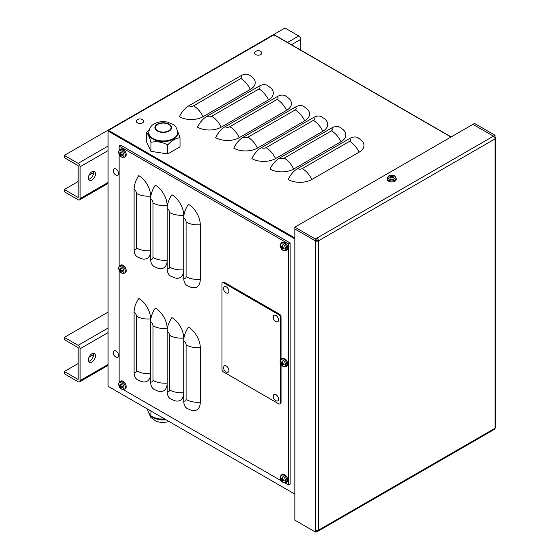 <?xml version="1.0" encoding="UTF-8"?>
<svg xmlns="http://www.w3.org/2000/svg" width="560" height="560" viewBox="0 0 560 560"><rect width="100%" height="100%" fill="white"/><g stroke="black" fill="none" stroke-linecap="round" stroke-linejoin="round"><path stroke-width="0.84" d="M64.344 155.393L64.344 157.668L78.134 165.627L78.134 197.477L64.344 189.511L64.344 191.786L78.134 199.752A2.786 1.61 -120 0 0 79.527 199.892A2.786 1.61 -120 0 0 80.101 198.611L80.101 166.768A2.786 1.61 -120 0 0 78.134 163.352L64.344 155.393L284.991 28L298.781 35.959A2.786 1.61 60 0 1 300.755 39.375L300.755 50.106M93.499 172.683L88.977 175.294M78.134 181.552L64.344 189.511M91.924 171.773A5.012 2.898 -60 0 1 94.43 171.521A5.012 2.898 -60 0 1 94.43 177.31A5.012 2.898 -60 0 1 89.418 180.208A5.012 2.898 -60 0 1 88.648 176.19A5.012 2.898 -60 0 1 91.924 171.773M88.634 179.291A5.012 2.898 120 0 0 92.463 176.176A5.012 2.898 120 0 0 93.247 171.304M64.344 337.379L64.344 339.654L78.134 347.62L78.134 379.463L64.344 371.504L64.344 373.779L78.134 381.738A2.786 1.61 -120 0 0 79.527 381.878A2.786 1.61 -120 0 0 80.101 380.604L80.101 348.754A2.786 1.61 -120 0 0 78.134 345.345L64.344 337.379L108.08 312.13M93.499 354.669L88.977 357.28M78.134 363.545L64.344 371.504M91.924 353.759A5.012 2.898 -60 0 1 94.43 353.514A5.012 2.898 -60 0 1 94.43 359.303A5.012 2.898 -60 0 1 89.418 362.201A5.012 2.898 -60 0 1 88.648 358.176A5.012 2.898 -60 0 1 91.924 353.759M88.634 361.277A5.012 2.898 120 0 0 92.463 358.162A5.012 2.898 120 0 0 93.247 353.29M294.847 494.116L108.08 386.288L108.08 131.054L108.472 130.368L273.959 34.825L274.351 35.056M297.598 168.588A16.716 9.653 120 0 0 288.148 179.501A16.716 9.653 180 0 0 311.787 179.501A16.716 9.653 -120 0 0 302.33 168.588A3.346 1.932 180 0 1 297.598 168.588L349.615 138.558A16.716 9.653 120 0 1 357.973 137.732L361.417 140.266A16.716 9.653 180 0 1 359.065 152.208L311.787 179.501M279.475 158.123A16.716 9.653 120 0 0 270.018 169.043A16.716 9.653 180 0 0 293.664 169.043A16.716 9.653 -120 0 0 284.207 158.123A3.346 1.932 180 0 1 279.475 158.123L331.485 128.093A16.716 9.653 120 0 1 339.843 127.267L343.294 129.801A16.716 9.653 180 0 1 340.942 141.743L293.664 169.043M261.352 147.658A16.716 9.653 120 0 0 251.895 158.578A16.716 9.653 180 0 0 275.534 158.578A16.716 9.653 -120 0 0 266.077 147.658A3.346 1.932 180 0 1 261.352 147.658L313.362 117.628A16.716 9.653 120 0 1 321.72 116.802L325.171 119.336A16.716 9.653 180 0 1 322.819 131.278L275.534 158.578M243.229 137.193A16.716 9.653 120 0 0 233.772 148.113A16.716 9.653 180 0 0 257.411 148.113A16.716 9.653 -120 0 0 247.954 137.193A3.346 1.932 180 0 1 243.229 137.193L295.239 107.163A16.716 9.653 120 0 1 303.597 106.337L307.048 108.871A16.716 9.653 180 0 1 304.696 120.813L257.411 148.113M225.099 126.728A16.716 9.653 120 0 0 215.649 137.648A16.716 9.653 180 0 0 239.288 137.648A16.716 9.653 -120 0 0 229.831 126.728A3.346 1.932 180 0 1 225.099 126.728L277.109 96.698A16.716 9.653 120 0 1 285.474 95.872L288.918 98.406A16.716 9.653 180 0 1 286.566 110.348L239.288 137.648M206.976 116.263A16.716 9.653 120 0 0 197.519 127.183A16.716 9.653 180 0 0 221.165 127.183A16.716 9.653 -120 0 0 211.708 116.263A3.346 1.932 180 0 1 206.976 116.263L258.986 86.233A16.716 9.653 120 0 1 267.344 85.407L270.795 87.941A16.716 9.653 180 0 1 268.443 99.883L221.165 127.183M188.853 105.798A16.716 9.653 120 0 0 179.396 116.718A16.716 9.653 180 0 0 203.035 116.718A16.716 9.653 -120 0 0 193.578 105.798A3.346 1.932 180 0 1 188.853 105.798L240.863 75.768A16.716 9.653 120 0 1 249.221 74.942L252.672 77.476A16.716 9.653 180 0 1 250.32 89.418L203.035 116.718M200.277 402.213A16.716 9.653 60 0 1 191.114 410.221L187.194 408.499A16.716 9.653 -60 0 1 183.729 400.848L183.729 340.795A16.716 9.653 -60 0 1 188.461 327.145A16.716 9.653 60 0 1 200.277 347.62L200.277 402.213A16.716 9.653 0 0 1 186.095 399.483A3.346 1.932 60 0 1 183.729 400.848M183.729 338.065A16.716 9.653 180 0 1 169.547 335.335L169.547 389.928A16.716 9.653 0 0 0 183.729 392.658A16.716 9.653 60 0 1 174.566 400.666L170.646 398.951A16.716 9.653 -60 0 1 167.181 391.293L167.181 331.24A16.716 9.653 -60 0 1 171.913 317.59A16.716 9.653 60 0 1 183.729 338.065L183.729 340.795A3.346 1.932 -120 0 1 186.095 344.89L186.095 399.483M167.181 328.51A16.716 9.653 180 0 1 152.999 325.78L152.999 380.373A16.716 9.653 0 0 0 167.181 383.103A16.716 9.653 60 0 1 158.011 391.111L154.098 389.396A16.716 9.653 -60 0 1 150.633 381.738L150.633 321.685A16.716 9.653 -60 0 1 155.358 308.035A16.716 9.653 60 0 1 167.181 328.51L167.181 331.24A3.346 1.932 -120 0 1 169.547 335.335M150.633 318.955A16.716 9.653 180 0 1 136.451 316.225L136.451 370.818A16.716 9.653 0 0 0 150.633 373.548A16.716 9.653 60 0 1 141.463 381.563L137.543 379.841A16.716 9.653 -60 0 1 134.085 372.183L134.085 312.13A16.716 9.653 -60 0 1 138.81 298.48A16.716 9.653 60 0 1 150.633 318.955L150.633 321.685A3.346 1.932 -120 0 1 152.999 325.78M200.277 279.37A16.716 9.653 60 0 1 191.114 287.378L187.194 285.656A16.716 9.653 -60 0 1 183.729 278.005L183.729 217.952A16.716 9.653 -60 0 1 188.461 204.302A16.716 9.653 60 0 1 200.277 224.777L200.277 279.37A16.716 9.653 0 0 1 186.095 276.64A3.346 1.932 60 0 1 183.729 278.005M183.729 215.222A16.716 9.653 180 0 1 169.547 212.492L169.547 267.085A16.716 9.653 0 0 0 183.729 269.815A16.716 9.653 60 0 1 174.566 277.823L170.646 276.108A16.716 9.653 -60 0 1 167.181 268.45L167.181 208.397A16.716 9.653 -60 0 1 171.913 194.747A16.716 9.653 60 0 1 183.729 215.222L183.729 217.952A3.346 1.932 -120 0 1 186.095 222.047L186.095 276.64M167.181 205.667A16.716 9.653 180 0 1 152.999 202.937L152.999 257.53A16.716 9.653 0 0 0 167.181 260.26A16.716 9.653 60 0 1 158.011 268.268L154.098 266.553A16.716 9.653 -60 0 1 150.633 258.895L150.633 198.842A16.716 9.653 -60 0 1 155.358 185.192A16.716 9.653 60 0 1 167.181 205.667L167.181 208.397A3.346 1.932 -120 0 1 169.547 212.492M150.633 196.112A16.716 9.653 180 0 1 136.451 193.382L136.451 247.975A16.716 9.653 0 0 0 150.633 250.705A16.716 9.653 60 0 1 141.463 258.713L137.543 256.998A16.716 9.653 -60 0 1 134.085 249.34L134.085 189.287A16.716 9.653 -60 0 1 138.81 175.637A16.716 9.653 60 0 1 150.633 196.112L150.633 198.842A3.346 1.932 -120 0 1 152.999 202.937M119.924 387.667L119.112 387.198L119.112 386.267M119.112 382.466L119.112 270.249M119.112 266.448L119.112 154.231M119.112 150.43L119.112 146.062L288.54 243.88L288.54 485.016L284.76 482.839M281.47 480.935L123.214 389.571M288.54 485.016L290.115 484.106L290.115 242.97L120.687 145.152L119.112 146.062M290.115 242.97L288.54 243.88M280.266 362.138L280.266 402.899A2.226 1.288 60 0 1 279.804 403.914A2.226 1.288 60 0 1 278.691 403.809L223.524 371.959A2.226 1.288 60 0 1 221.949 369.229L221.949 283.696A2.226 1.288 60 0 1 222.411 282.674A2.226 1.288 60 0 1 223.524 282.786L278.691 314.629A2.226 1.288 60 0 1 280.266 317.359L280.266 360.801M222.411 282.674L223.202 282.219A2.226 1.288 60 0 1 224.315 282.331L279.475 314.174A2.226 1.288 60 0 1 281.05 316.904L281.05 359.219M281.05 364.301L281.05 402.444A2.226 1.288 60 0 1 280.588 403.459L279.804 403.914M495.656 137.998L495.656 427.357A2.233 1.288 180 0 1 495.005 428.267L495.005 428.267A2.233 1.288 60 0 1 494.543 429.289L318.024 531.202A2.233 1.288 -120 0 0 318.486 530.18A2.233 1.288 180 0 1 315.329 530.18L315.329 532L294.847 520.17L294.847 227.164L474.516 123.438L495.005 135.261L495.005 137.081A2.233 1.288 0 0 1 495.656 137.998A2.233 1.288 0 0 1 495.005 138.908L318.486 240.814A2.233 1.288 -120 0 0 316.911 238.084L315.329 238.994L294.847 227.164M316.911 530.558L316.911 531.09A2.233 1.288 -120 0 0 318.024 531.202M316.911 239.904L315.329 240.814A2.233 1.288 0 0 0 318.486 240.814L316.911 239.904L315.329 240.814L294.847 228.984L315.329 240.814L316.911 239.904L316.911 238.084L493.43 136.171L472.941 124.348L493.43 136.171L495.005 135.261M494.543 137.354L495.005 137.081M493.43 136.171A2.233 1.288 60 0 1 495.005 138.908L495.005 428.267L318.486 530.18L318.486 240.814M315.329 530.18L315.329 238.994M316.911 531.09L315.329 532M282.149 249.172A2.422 1.4 -120 0 0 282.751 249.522A7.238 3.878 -65.1 0 1 282.492 248.325L282.716 248.199A7.238 4.606 -3.6 0 0 284.137 248.717L284.137 248.717A2.422 1.4 -120 0 0 284.137 248.024A7.238 3.717 -176.8 0 1 282.716 247.499L282.492 247.114A7.238 3.717 -63.2 0 1 282.751 245.623A2.422 1.4 -120 0 0 282.149 245.273A7.238 4.606 123.6 0 0 281.89 246.764L281.666 246.897A7.238 3.878 -174.9 0 1 280.763 246.078A2.422 1.4 -120 0 0 280.763 246.771A7.238 4.445 -5.5 0 0 281.666 247.59L281.89 247.982A7.238 4.445 125.5 0 0 282.149 249.172L282.534 248.647M282.226 245.427L282.226 245.427A2.198 1.267 60 0 1 282.73 245.707M281.414 246.701L280.763 246.771M282.877 250.18A3.71 2.142 60 0 1 280.609 244.328A3.71 2.142 60 0 1 285.152 246.946A3.71 2.142 60 0 1 282.877 250.18M282.492 248.325L283.353 247.765M282.583 246.428L281.666 246.897M281.463 242.872L282.317 242.333A4.459 2.576 60 0 1 286.825 244.867A4.459 2.576 60 0 1 286.769 250.047L285.873 250.516A4.417 2.548 -120 0 0 285.929 245.392A4.417 2.548 -120 0 0 281.463 242.872C280.217 244.342 279.811 245.35 280.238 245.903C280.903 248.416 281.834 249.886 283.031 250.32L285.873 250.516M120.603 155.904A2.422 1.4 -120 0 0 121.205 156.254A7.238 3.878 -65.1 0 1 120.946 155.057L121.17 154.931A7.238 4.606 -3.6 0 0 122.591 155.449L122.591 155.449A2.422 1.4 -120 0 0 122.591 154.756A7.238 3.717 -176.8 0 1 121.17 154.231L120.946 153.846A7.238 3.717 -63.2 0 1 121.205 152.355A2.422 1.4 -120 0 0 120.603 152.005A7.238 4.606 123.6 0 0 120.344 153.496L120.12 153.629A7.238 3.878 -174.9 0 1 119.217 152.803A2.422 1.4 -120 0 0 119.217 153.503A7.238 4.445 -5.5 0 0 120.12 154.322L120.344 154.714A7.238 4.445 125.5 0 0 120.603 155.904L120.988 155.379M120.68 152.159L120.68 152.159A2.198 1.267 60 0 1 121.184 152.439M119.861 153.433L119.217 153.503M121.331 156.912A3.71 2.142 60 0 1 119.063 151.06A3.71 2.142 60 0 1 123.599 153.678A3.71 2.142 60 0 1 121.331 156.912M120.946 155.057L121.807 154.497M121.037 153.16L120.12 153.629M119.917 149.604L120.771 149.058A4.459 2.576 60 0 1 125.279 151.599A4.459 2.576 60 0 1 125.223 156.779L124.327 157.248A4.417 2.548 -120 0 0 124.383 152.117A4.417 2.548 -120 0 0 119.917 149.604C118.671 151.074 118.265 152.082 118.692 152.635C119.357 155.148 120.288 156.618 121.485 157.052L124.327 157.248M282.149 365.19A2.422 1.4 -120 0 0 282.751 365.54A7.238 3.878 -65.1 0 1 282.492 364.343L282.716 364.217A7.238 4.606 -3.6 0 0 284.137 364.735L284.137 364.735A2.422 1.4 -120 0 0 284.137 364.042A7.238 3.717 -176.8 0 1 282.716 363.524L282.492 363.132A7.238 3.717 -63.2 0 1 282.751 361.641A2.422 1.4 -120 0 0 282.149 361.291A7.238 4.606 123.6 0 0 281.89 362.782L281.666 362.915A7.238 3.878 -174.9 0 1 280.763 362.096A2.422 1.4 -120 0 0 280.763 362.789A7.238 4.445 -5.5 0 0 281.666 363.608L281.89 364A7.238 4.445 125.5 0 0 282.149 365.19L282.534 364.665M282.226 361.445L282.226 361.445A2.198 1.267 60 0 1 282.73 361.725M281.414 362.719L280.763 362.789M282.877 366.198A3.71 2.142 60 0 1 280.609 360.346A3.71 2.142 60 0 1 285.152 362.964A3.71 2.142 60 0 1 282.877 366.198M282.492 364.343L283.353 363.783M282.583 362.446L281.666 362.915M281.463 358.89L282.317 358.351A4.459 2.576 60 0 1 286.825 360.892A4.459 2.576 60 0 1 286.769 366.065L285.873 366.534A4.417 2.548 -120 0 0 285.929 361.41A4.417 2.548 -120 0 0 281.463 358.89C280.217 360.36 279.811 361.368 280.238 361.921C280.903 364.434 281.834 365.911 283.031 366.338L285.873 366.534M392.896 176.365L393.162 175.77A7.238 4.445 114.5 0 0 391.993 176.141L391.552 176.141A7.238 4.445 -114.5 0 0 390.383 175.77L390.649 176.365M390.383 175.77A2.422 1.4 0 0 0 389.781 176.113A7.238 3.878 54.9 0 1 390.943 176.484L390.943 176.743A7.238 4.606 116.4 0 0 389.781 177.716L389.781 177.716A2.422 1.4 0 0 0 390.383 178.066A7.238 3.717 -56.8 0 1 391.552 177.093L391.993 177.093A7.238 3.717 56.8 0 1 393.162 178.066A2.422 1.4 0 0 0 393.764 177.716A7.238 4.606 -116.4 0 0 392.602 176.743L392.602 176.484A7.238 3.878 -54.9 0 1 393.764 176.113A2.422 1.4 0 0 0 393.162 175.77M393.589 177.702L393.589 177.702A2.198 1.267 180 0 1 393.099 178.003M394.394 175.896A3.71 2.142 180 0 1 392.735 179.48A3.71 2.142 180 0 1 388.192 176.855A3.71 2.142 180 0 1 394.394 175.896M392.546 177.513L392.602 176.484M390.943 176.484L390.999 177.513M396.186 178.318L396.228 179.333A4.459 2.576 180 0 1 394.926 181.216A4.459 2.576 180 0 1 390.019 181.762A4.459 2.576 180 0 1 387.317 179.333L387.359 178.318A4.417 2.548 0 0 0 390.033 180.726A4.417 2.548 0 0 0 394.891 180.187A4.417 2.548 0 0 0 396.186 178.318L394.597 175.959C393.624 175.133 391.881 175.063 389.368 175.749C388.682 175.651 388.01 176.512 387.359 178.318M120.603 387.94A2.422 1.4 -120 0 0 121.205 388.29A7.238 3.878 -65.1 0 1 120.946 387.093L121.17 386.967A7.238 4.606 -3.6 0 0 122.591 387.485L122.591 387.485A2.422 1.4 -120 0 0 122.591 386.792A7.238 3.717 -176.8 0 1 121.17 386.274L120.946 385.882A7.238 3.717 -63.2 0 1 121.205 384.391A2.422 1.4 -120 0 0 120.603 384.041A7.238 4.606 123.6 0 0 120.344 385.532L120.12 385.665A7.238 3.878 -174.9 0 1 119.217 384.846A2.422 1.4 -120 0 0 119.217 385.539A7.238 4.445 -5.5 0 0 120.12 386.358L120.344 386.75A7.238 4.445 125.5 0 0 120.603 387.94L120.988 387.415M120.68 384.195L120.68 384.195A2.198 1.267 60 0 1 121.184 384.475M119.861 385.469L119.217 385.539M121.331 388.948A3.71 2.142 60 0 1 119.063 383.096A3.71 2.142 60 0 1 123.599 385.714A3.71 2.142 60 0 1 121.331 388.948M120.946 387.093L121.807 386.533M121.037 385.196L120.12 385.665M119.917 381.64L120.771 381.101A4.459 2.576 60 0 1 125.279 383.642A4.459 2.576 60 0 1 125.223 388.815L124.327 389.284A4.417 2.548 -120 0 0 124.383 384.16A4.417 2.548 -120 0 0 119.917 381.64C118.671 383.11 118.265 384.118 118.692 384.671C119.357 387.184 120.288 388.661 121.485 389.088L124.327 389.284M282.149 481.208A2.422 1.4 -120 0 0 282.751 481.558A7.238 3.878 -65.1 0 1 282.492 480.361L282.716 480.235A7.238 4.606 -3.6 0 0 284.137 480.753L284.137 480.753A2.422 1.4 -120 0 0 284.137 480.06A7.238 3.717 -176.8 0 1 282.716 479.542L282.492 479.15A7.238 3.717 -63.2 0 1 282.751 477.659A2.422 1.4 -120 0 0 282.149 477.309A7.238 4.606 123.6 0 0 281.89 478.807L281.666 478.933A7.238 3.878 -174.9 0 1 280.763 478.114A2.422 1.4 -120 0 0 280.763 478.807A7.238 4.445 -5.5 0 0 281.666 479.626L281.89 480.018A7.238 4.445 125.5 0 0 282.149 481.208L282.534 480.683M282.226 477.463L282.226 477.463A2.198 1.267 60 0 1 282.73 477.743M281.414 478.737L280.763 478.807M282.877 482.216A3.71 2.142 60 0 1 280.609 476.364A3.71 2.142 60 0 1 285.152 478.982A3.71 2.142 60 0 1 282.877 482.216M282.492 480.361L283.353 479.801M282.583 478.464L281.666 478.933M281.463 474.908L282.317 474.369A4.459 2.576 60 0 1 286.825 476.91A4.459 2.576 60 0 1 286.769 482.083L285.873 482.552A4.417 2.548 -120 0 0 285.929 477.428A4.417 2.548 -120 0 0 281.463 474.908C280.217 476.378 279.811 477.386 280.238 477.939C280.903 480.452 281.834 481.929 283.031 482.356L285.873 482.552M120.603 271.922A2.422 1.4 -120 0 0 121.205 272.272A7.238 3.878 -65.1 0 1 120.946 271.075L121.17 270.949A7.238 4.606 -3.6 0 0 122.591 271.467L122.591 271.467A2.422 1.4 -120 0 0 122.591 270.774A7.238 3.717 -176.8 0 1 121.17 270.249L120.946 269.864A7.238 3.717 -63.2 0 1 121.205 268.373A2.422 1.4 -120 0 0 120.603 268.023A7.238 4.606 123.6 0 0 120.344 269.514L120.12 269.647A7.238 3.878 -174.9 0 1 119.217 268.828A2.422 1.4 -120 0 0 119.217 269.521A7.238 4.445 -5.5 0 0 120.12 270.34L120.344 270.732A7.238 4.445 125.5 0 0 120.603 271.922L120.988 271.397M120.68 268.177L120.68 268.177A2.198 1.267 60 0 1 121.184 268.457M119.861 269.451L119.217 269.521M121.331 272.93A3.71 2.142 60 0 1 119.063 267.078A3.71 2.142 60 0 1 123.599 269.696A3.71 2.142 60 0 1 121.331 272.93M120.946 271.075L121.807 270.515M121.037 269.178L120.12 269.647M119.917 265.622L120.771 265.083A4.459 2.576 60 0 1 125.279 267.617A4.459 2.576 60 0 1 125.223 272.797L124.327 273.266A4.417 2.548 -120 0 0 124.383 268.142A4.417 2.548 -120 0 0 119.917 265.622C118.671 267.092 118.265 268.1 118.692 268.653C119.357 271.166 120.288 272.643 121.485 273.07L124.327 273.266M143.094 120.099A3.703 2.142 180 0 1 142.429 122.878A3.703 2.142 180 0 1 137.557 122.878A3.703 2.142 180 0 1 136.892 120.099A4.69 4.69 0 0 1 143.094 120.099M278.551 320.012A3.703 2.142 60 0 1 276.465 321.769A4.69 4.69 0 0 1 273.364 316.4A3.703 2.142 60 0 1 276.199 315.644A3.703 2.142 60 0 1 278.551 320.012M118.58 173.509A3.703 2.142 60 0 1 116.494 175.266A4.69 4.69 0 0 1 113.393 169.897A3.703 2.142 60 0 1 116.228 169.141A3.703 2.142 60 0 1 118.58 173.509M261.303 51.849A3.703 2.142 180 0 1 260.631 54.635A3.703 2.142 180 0 1 255.766 54.635A3.703 2.142 180 0 1 255.101 51.849A4.69 4.69 0 0 1 261.296 51.849M118.58 355.502A3.703 2.142 60 0 1 116.494 357.259A4.69 4.69 0 0 1 113.393 351.89A3.703 2.142 60 0 1 116.228 351.134A3.703 2.142 60 0 1 118.58 355.502M228.907 370.517A3.703 2.142 60 0 1 226.821 372.274A4.69 4.69 0 0 1 223.72 366.905A3.703 2.142 60 0 1 226.555 366.149A3.703 2.142 60 0 1 228.907 370.517M278.551 399.175A3.703 2.142 60 0 1 276.465 400.932A4.69 4.69 0 0 1 273.364 395.563A3.703 2.142 60 0 1 276.199 394.807A3.703 2.142 60 0 1 278.551 399.175M228.907 291.347A3.703 2.142 60 0 1 226.821 293.104A4.69 4.69 0 0 1 223.72 287.735A3.703 2.142 60 0 1 226.555 286.979A3.703 2.142 60 0 1 228.907 291.347M167.734 153.93L150.955 151.333L150.955 142.303C156.548 141.085 162.141 141.946 167.734 144.9L167.734 153.93L180.019 146.839L180.019 137.809L177.576 130.956M167.734 144.9C171.829 140.448 175.924 138.082 180.019 137.809M150.955 151.333L146.461 141.645L146.461 132.615C147.959 133.756 149.457 136.99 150.955 142.303M149.135 130.011L146.461 132.615M168.756 130.781A7.798 4.501 -0 0 0 171.045 127.596A7.798 4.501 -0 0 0 166.229 123.438A7.798 4.501 -0 0 0 157.724 124.411A7.798 4.501 -0 0 0 155.442 127.596A7.798 4.501 -0 0 0 160.258 131.754A7.798 4.501 -0 0 0 168.756 130.781M152.999 139.146A14.49 8.365 180 0 1 148.75 133.231L148.75 132.601A14.49 8.365 -0 0 0 157.696 140.329A14.49 8.365 -0 0 0 173.488 138.516A14.49 8.365 -0 0 0 177.73 132.601L177.73 133.231A14.49 8.365 180 0 1 173.488 139.146A14.49 8.365 180 0 1 152.999 139.146M150.955 411.047L150.955 416.066L148.708 412.818L147.224 408.891M164.892 419.09L159.348 418.957L155.057 417.858L150.955 416.066M154.742 417.739L155.442 417.998A14.49 8.365 -0 0 0 165.151 419.244M78.134 163.352L108.08 146.062M287.518 42.462L298.781 35.959M300.755 39.375L291.459 44.737M108.08 150.612L80.101 166.768M80.101 198.611L108.08 182.462M78.134 345.345L108.08 328.055M108.08 332.605L80.101 348.754M80.101 380.604L108.08 364.448M450.975 137.025L273.959 34.825M302.33 168.588L349.615 141.288A16.716 9.653 60 0 1 359.065 152.208M349.615 141.288A3.346 1.932 -0 0 0 349.615 138.558M284.207 158.123L331.485 130.823A16.716 9.653 60 0 1 340.942 141.743M331.485 130.823A3.346 1.932 -0 0 0 331.485 128.093M266.077 147.658L313.362 120.358A16.716 9.653 60 0 1 322.819 131.278M313.362 120.358A3.346 1.932 -0 0 0 313.362 117.628M247.954 137.193L295.239 109.893A16.716 9.653 60 0 1 304.696 120.813M295.239 109.893A3.346 1.932 -0 0 0 295.239 107.163M229.831 126.728L277.109 99.428A16.716 9.653 60 0 1 286.566 110.348M277.109 99.428A3.346 1.932 -0 0 0 277.109 96.698M211.708 116.263L258.986 88.963A16.716 9.653 60 0 1 268.443 99.883M258.986 88.963A3.346 1.932 -0 0 0 258.986 86.233M193.578 105.798L240.863 78.498A16.716 9.653 60 0 1 250.32 89.418M240.863 78.498A3.346 1.932 -0 0 0 240.863 75.768M294.847 238.882L108.08 131.054M108.472 130.368L294.847 237.965M200.277 347.62A16.716 9.653 180 0 1 186.095 344.89M169.547 389.928A3.346 1.932 60 0 1 167.181 391.293M152.999 380.373A3.346 1.932 60 0 1 150.633 381.738M136.451 370.818A3.346 1.932 60 0 1 134.085 372.183M136.451 316.225A3.346 1.932 -120 0 0 134.085 312.13M200.277 224.777A16.716 9.653 180 0 1 186.095 222.047M169.547 267.085A3.346 1.932 60 0 1 167.181 268.45M152.999 257.53A3.346 1.932 60 0 1 150.633 258.895M136.451 247.975A3.346 1.932 60 0 1 134.085 249.34M136.451 193.382A3.346 1.932 -120 0 0 134.085 189.287M224.315 282.331L223.524 282.786M279.475 314.174L278.691 314.629M281.05 316.904L280.266 317.359M281.05 402.444L280.266 402.899M284.053 248.003A2.198 1.267 60 0 1 284.039 248.577M280.987 246.813A2.198 1.267 60 0 1 280.966 246.302M282.66 249.228A2.198 1.267 60 0 1 282.226 248.955M281.666 247.59L282.499 247.023M281.89 247.982L282.8 247.541M122.507 154.728A2.198 1.267 60 0 1 122.493 155.309M119.441 153.545A2.198 1.267 60 0 1 119.42 153.034M121.114 155.96A2.198 1.267 60 0 1 120.68 155.687M120.12 154.322L120.953 153.755M120.344 154.714L121.254 154.273M284.053 364.021A2.198 1.267 60 0 1 284.039 364.595M280.987 362.831A2.198 1.267 60 0 1 280.966 362.32M282.66 365.246A2.198 1.267 60 0 1 282.226 364.973M281.666 363.608L282.499 363.041M281.89 364L282.8 363.559M390.082 176.183A2.198 1.267 180 0 1 390.537 175.938M390.446 178.003A2.198 1.267 180 0 1 389.956 177.702M393.008 175.938A2.198 1.267 180 0 1 393.463 176.183M391.552 176.141L391.475 177.149M391.993 176.141L392.07 177.149M122.507 386.771A2.198 1.267 60 0 1 122.493 387.345M119.441 385.581A2.198 1.267 60 0 1 119.42 385.07M121.114 387.996A2.198 1.267 60 0 1 120.68 387.723M120.12 386.358L120.953 385.791M120.344 386.75L121.254 386.309M284.053 480.039A2.198 1.267 60 0 1 284.039 480.613L284.032 479.983M280.987 478.856A2.198 1.267 60 0 1 280.966 478.338M282.66 481.264A2.198 1.267 60 0 1 282.226 480.991M281.666 479.626L282.499 479.059M281.89 480.018L282.8 479.577M122.507 270.753A2.198 1.267 60 0 1 122.493 271.327M119.441 269.563A2.198 1.267 60 0 1 119.42 269.052M121.114 271.978A2.198 1.267 60 0 1 120.68 271.705M120.12 270.34L120.953 269.773M120.344 270.732L121.254 270.291M169.148 131.005A8.358 4.823 -0 0 0 169.148 124.187A8.358 4.823 -0 0 0 157.332 124.187A8.358 4.823 -0 0 0 157.332 131.005A8.358 4.823 -0 0 0 169.148 131.005M166.089 419.783A14.49 8.365 180 0 1 151.081 416.129M79.527 199.892L108.08 183.407M79.527 381.878L108.08 365.393M274.239 34.797L451.143 136.927M284.032 247.947L284.032 248.598M282.198 245.427L282.765 245.749M281.806 246.925L282.555 246.589M282.541 248.192L283.206 247.709M122.486 154.679L122.486 155.33M120.652 152.159L121.219 152.481M120.26 153.657L121.009 153.321M120.995 154.924L121.653 154.441M284.032 363.965L284.032 364.616M282.198 361.445L282.765 361.774M281.806 362.943L282.555 362.607M282.541 364.21L283.206 363.727M390.509 178.01L389.942 177.688M393.603 177.688L393.036 178.01M392.504 176.596L392.42 177.415M391.041 176.596L391.125 177.415M122.486 386.715L122.486 387.366M120.652 384.195L121.219 384.524M120.26 385.693L121.009 385.357M120.995 386.96L121.653 386.477M282.198 477.463L282.765 477.792M281.806 478.961L282.555 478.625M282.541 480.228L283.206 479.745M122.486 270.697L122.486 271.348M120.652 268.177L121.219 268.499M120.26 269.675L121.009 269.339M120.995 270.942L121.653 270.459M177.73 132.601C176.75 127.96 175.308 125.307 173.397 124.649L167.552 122.108C162.75 121.121 158.326 121.716 154.266 123.879C151.228 125.251 149.387 128.156 148.75 132.601M169.253 421.61L163.233 422.541L159.026 422.093L155.659 421.008L150.794 417.34L148.904 413.231"/></g></svg>
